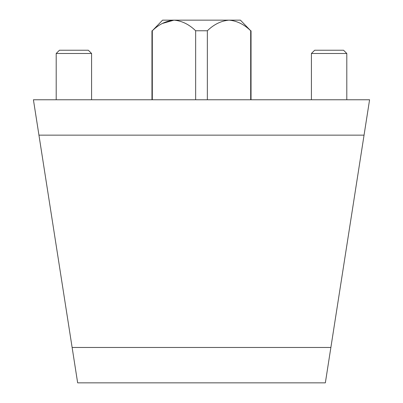 <?xml version="1.0" encoding="UTF-8"?>
<svg xmlns="http://www.w3.org/2000/svg" width="403" height="403" viewBox="0 0 403 403"><rect width="100%" height="100%" fill="white"/><g stroke="black" fill="none" stroke-linecap="round" stroke-linejoin="round"><path stroke-width="0.6" d="M77.653 382.85L325.347 382.85L369.581 99.768L33.419 99.768L77.653 382.85M364.05 135.151L366.816 117.459L364.05 135.151L38.95 135.151L36.184 117.459L38.95 135.151M195.646 30.764C189.062 24.366 181.839 20.825 173.975 20.15L162.575 20.15L152.309 30.764C158.868 24.376 166.091 20.84 173.975 20.15L229.025 20.15C236.883 20.825 244.107 24.366 250.691 30.764L240.425 20.15L229.025 20.15C221.136 20.84 213.917 24.376 207.354 30.764L195.646 30.764L195.646 99.768M250.691 30.764L250.691 99.768M207.354 30.764L207.354 99.768M173.975 20.15L162.338 23.485M152.309 30.764L152.309 99.768M314.672 50.229L343.547 50.229L346.802 53.483L311.413 53.483L314.672 50.229M311.413 99.768L311.413 53.483M59.453 50.229L88.328 50.229L91.587 53.483L56.198 53.483L59.453 50.229M56.198 99.768L56.198 53.483M72.122 347.467L330.878 347.467M251.039 30.764L251.039 99.768M151.961 30.764L151.961 99.768M346.802 99.768L346.802 53.483M91.587 99.768L91.587 53.483"/></g></svg>
